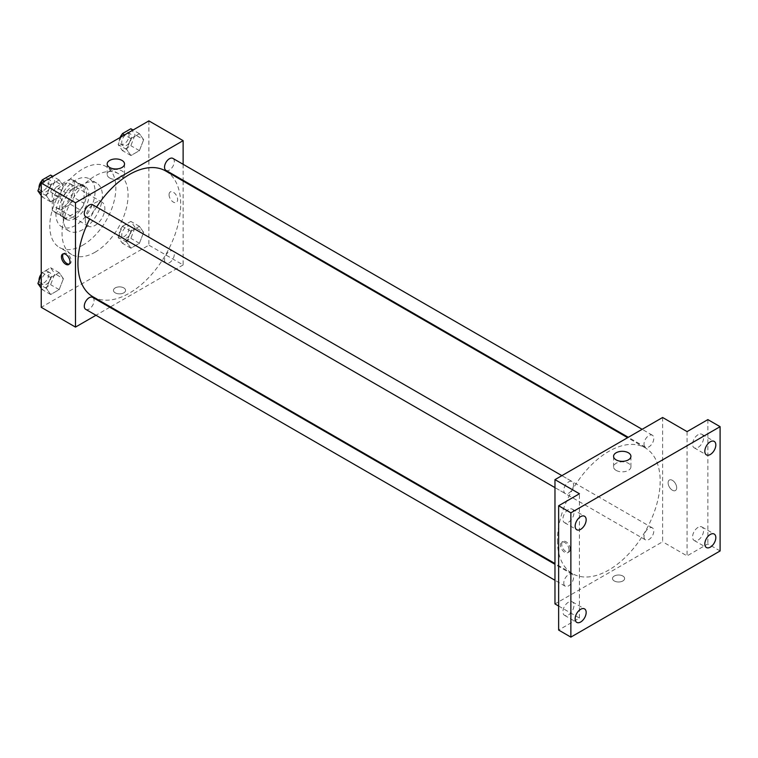 <?xml version="1.0" encoding="UTF-8"?>
<svg xmlns="http://www.w3.org/2000/svg" width="758" height="758" viewBox="0 0 758 758"><rect width="100%" height="100%" fill="white"/><g stroke="black" fill="none" stroke-linecap="round" stroke-linejoin="round"><path stroke-width="0.57" stroke-dasharray="3.79 2.84" d="M85.275 219.754A13.843 7.987 120 0 0 88.136 226.092A13.843 7.987 120 0 0 101.979 218.096A13.843 7.987 120 0 0 101.979 202.121A13.843 7.987 120 0 0 91.311 205.825A13.843 7.987 120 0 0 85.275 219.754M53.467 201.391A13.843 7.987 120 0 0 56.338 207.73A13.843 7.987 120 0 0 70.172 199.733A13.843 7.987 120 0 0 70.172 183.758A13.843 7.987 120 0 0 59.512 187.463A13.843 7.987 120 0 0 53.467 201.391M56.073 187.179L70.428 178.888A18.59 10.726 120 0 1 72.55 179.646A18.59 10.726 120 0 1 74.265 181.096L74.265 197.677A18.59 10.726 120 0 1 70.428 204.309L56.073 212.6A18.59 10.726 120 0 1 53.96 211.842A18.59 10.726 120 0 1 52.245 210.383L52.245 193.811A18.59 10.726 120 0 1 56.073 187.179L65.861 192.826L80.215 184.535L70.428 178.888M70.428 204.309L80.215 209.957L65.861 218.247L56.073 212.6M52.245 210.383L62.033 216.039L62.033 199.458L52.245 193.811M62.033 216.039A18.59 10.726 120 0 0 63.748 217.489A18.59 10.726 120 0 0 65.861 218.247M80.215 209.957A18.59 10.726 120 0 0 84.053 203.324L74.265 197.677M80.215 184.535A18.59 10.726 120 0 1 82.328 185.293A18.59 10.726 120 0 1 84.053 186.752L84.053 203.324M65.861 192.826A18.59 10.726 120 0 0 62.033 199.458M73.043 216.93A19.026 10.982 -60 0 1 63.53 217.868A19.026 10.982 -60 0 1 63.53 195.896A19.026 10.982 -60 0 1 82.556 184.914A19.026 10.982 -60 0 1 85.474 200.159A19.026 10.982 -60 0 1 73.043 216.93M75.487 218.342A19.026 10.982 120 0 0 87.919 201.571A19.026 10.982 120 0 0 85 186.326A19.026 10.982 120 0 0 70.333 191.423A19.026 10.982 120 0 0 62.033 210.572A19.026 10.982 120 0 0 65.974 219.28A19.026 10.982 120 0 0 75.487 218.342M84.053 186.752L74.265 181.096M75.487 225.401A27.676 15.975 -60 0 1 61.644 226.775A27.676 15.975 -60 0 1 61.644 194.815A27.676 15.975 -60 0 1 89.321 178.831A27.676 15.975 -60 0 1 93.566 201.012A27.676 15.975 -60 0 1 75.487 225.401M82.821 229.636A27.676 15.975 -60 0 1 68.987 231.01A27.676 15.975 -60 0 1 68.987 199.051A27.676 15.975 -60 0 1 96.664 183.076A27.676 15.975 -60 0 1 100.909 205.247A27.676 15.975 -60 0 1 82.821 229.636M82.821 245.175A46.702 26.966 -60 0 1 59.475 247.487A46.702 26.966 -60 0 1 59.475 193.555A46.702 26.966 -60 0 1 106.177 166.589A46.702 26.966 -60 0 1 113.34 204.016A46.702 26.966 -60 0 1 82.821 245.175M95.053 252.234A46.702 26.966 120 0 0 125.572 211.084A46.702 26.966 120 0 0 118.409 173.658A46.702 26.966 120 0 0 82.423 186.165A46.702 26.966 120 0 0 62.033 233.17A46.702 26.966 120 0 0 71.707 254.555A46.702 26.966 120 0 0 95.053 252.234M143.65 232.374L139.415 243.299L130.944 248.188L126.7 242.162L130.944 231.237L139.415 226.348L143.65 232.374L139.415 243.299L130.944 248.188L126.7 242.162L130.944 231.237L139.415 226.348L143.65 232.374L135.085 227.428L130.85 238.353L122.379 243.242L118.144 237.216L122.379 226.291L130.85 221.402L135.085 227.428M143.65 139.718L139.415 150.643L130.944 155.532L126.7 149.506L130.944 138.581L139.415 133.692L143.65 139.718L139.415 150.643L130.944 155.532L126.7 149.506L130.944 138.581L139.415 133.692L143.65 139.718L135.085 134.782L130.85 145.697L122.379 150.586L118.144 144.56L121.109 136.914M148.881 120.882L148.881 245.175L41.235 307.322M63.407 278.698L59.171 289.622L50.701 294.511L46.465 288.485L50.701 277.57L59.171 272.672L63.407 278.698L59.171 289.622L50.701 294.511L46.465 288.485L50.701 277.57L59.171 272.672L63.407 278.698L54.851 273.761L50.615 284.676L42.135 289.575L41.235 288.286M63.407 186.051L59.171 196.966L50.701 201.865L46.465 195.829L50.701 184.914L59.171 180.016L63.407 186.051L59.171 196.966L50.701 201.865L46.465 195.829L50.701 184.914L59.171 180.016L63.407 186.051L54.851 181.105L50.615 192.02L42.135 196.919L41.235 195.64M183.123 181.058L183.123 264.949L148.881 245.175M183.123 264.949L110.469 306.895M109.806 307.284L95.963 315.271M115.235 292.844A6.055 3.496 0 0 0 121.839 293.602A6.055 3.496 0 0 0 125.572 290.371A6.055 3.496 0 0 0 119.518 286.875A6.055 3.496 0 0 0 113.463 290.371A6.055 3.496 0 0 0 115.235 292.844A6.055 3.496 0 0 0 121.839 293.602A6.055 3.496 0 0 0 125.572 290.371A6.055 3.496 0 0 0 119.518 286.875A6.055 3.496 0 0 0 113.463 290.371A6.055 3.496 0 0 0 115.235 292.844M92.978 296.795A72.654 41.946 120 0 0 165.632 254.849A72.654 41.946 120 0 0 165.632 170.957M96.607 207.01A72.654 41.946 120 0 0 89.681 218.996M183.123 164.306L183.123 180.29M165.964 170.379A6.917 3.998 120 0 0 172.89 166.381A6.917 3.998 120 0 0 172.89 158.394M164.533 259.861A6.917 3.998 120 0 0 165.964 263.035A6.917 3.998 120 0 0 172.89 259.037A6.917 3.998 120 0 0 172.89 251.05A6.917 3.998 120 0 0 167.556 252.907A6.917 3.998 120 0 0 164.533 259.861M85.73 309.359A6.917 3.998 120 0 0 92.647 305.36A6.917 3.998 120 0 0 92.647 297.373M92.647 204.717A6.917 3.998 -60 0 1 94.077 207.891A6.917 3.998 -60 0 1 91.055 214.855A6.917 3.998 -60 0 1 85.73 216.703M169.062 194.683A6.055 3.496 -120 0 0 171.706 200.775A6.055 3.496 -120 0 0 176.368 202.395A6.055 3.496 -120 0 0 176.368 195.403A6.055 3.496 -120 0 0 170.313 191.916A6.055 3.496 -120 0 0 169.062 194.683M63.35 253.807A6.055 3.496 60 0 1 63.909 253.343A6.055 3.496 60 0 1 68.571 254.963A6.055 3.496 60 0 1 71.214 261.055A6.055 3.496 60 0 1 69.963 263.831A6.055 3.496 60 0 1 69.281 264.078M169.053 194.683A6.055 3.496 -120 0 0 171.696 200.775A6.055 3.496 -120 0 0 176.368 202.395A6.055 3.496 -120 0 0 176.368 195.412A6.055 3.496 -120 0 0 170.313 191.916A6.055 3.496 -120 0 0 169.053 194.683M109.711 178.016A8.679 5.012 180 0 1 107.172 174.473A8.679 5.012 180 0 1 115.851 169.46A8.679 5.012 180 0 1 124.53 174.473A8.679 5.012 180 0 1 119.167 179.096A8.679 5.012 180 0 1 109.711 178.016M557.414 540.369A72.654 41.946 120 0 0 572.461 573.626A72.654 41.946 120 0 0 645.115 531.68A72.654 41.946 120 0 0 645.115 447.788A72.654 41.946 120 0 0 589.127 467.25A72.654 41.946 120 0 0 557.414 540.369M573.56 484.713A6.917 3.998 -60 0 1 570.547 491.677A6.917 3.998 -60 0 1 565.212 493.534A6.917 3.998 -60 0 1 565.212 485.546A6.917 3.998 -60 0 1 572.129 481.548A6.917 3.998 -60 0 1 573.56 484.713M644.016 536.692A6.917 3.998 120 0 0 645.456 539.857A6.917 3.998 120 0 0 652.373 535.868A6.917 3.998 120 0 0 652.373 527.881A6.917 3.998 120 0 0 647.038 529.728A6.917 3.998 120 0 0 644.016 536.692M563.781 583.016A6.917 3.998 120 0 0 565.212 586.19A6.917 3.998 120 0 0 572.129 582.191A6.917 3.998 120 0 0 572.129 574.204A6.917 3.998 120 0 0 566.795 576.061A6.917 3.998 120 0 0 563.781 583.016M644.016 444.036A6.917 3.998 120 0 0 645.456 447.211A6.917 3.998 120 0 0 652.373 443.212A6.917 3.998 120 0 0 652.373 435.225A6.917 3.998 120 0 0 647.038 437.072A6.917 3.998 120 0 0 644.016 444.036M662.615 417.487L662.615 541.78L554.97 603.927M720.1 550.962L707.868 543.893L687.07 555.898L662.615 541.78M558.637 606.04L579.434 618.045L558.637 630.05M614.293 580.969A6.055 3.496 0 0 0 620.897 581.727A6.055 3.496 0 0 0 624.63 578.496A6.055 3.496 0 0 0 618.575 575.009A6.055 3.496 0 0 0 612.521 578.496A6.055 3.496 0 0 0 614.293 580.969A6.055 3.496 0 0 0 620.897 581.727A6.055 3.496 0 0 0 624.63 578.496A6.055 3.496 0 0 0 618.575 575A6.055 3.496 0 0 0 612.521 578.496A6.055 3.496 0 0 0 614.293 580.969M687.07 431.615L687.07 555.898M668.111 482.808A6.055 3.496 -120 0 0 670.754 488.901A6.055 3.496 -120 0 0 675.425 490.53A6.055 3.496 -120 0 0 675.425 483.538A6.055 3.496 -120 0 0 669.371 480.041A6.055 3.496 -120 0 0 668.111 482.808A6.055 3.496 -120 0 0 670.754 488.901A6.055 3.496 -120 0 0 675.425 490.53A6.055 3.496 -120 0 0 675.425 483.538A6.055 3.496 -120 0 0 669.371 480.041A6.055 3.496 -120 0 0 668.111 482.808M579.434 618.045L579.434 493.752M569.04 549.901A6.055 3.496 60 0 1 567.78 552.667A6.055 3.496 60 0 1 561.725 549.171A6.055 3.496 60 0 1 561.725 542.188A6.055 3.496 60 0 1 566.397 543.808A6.055 3.496 60 0 1 569.04 549.901M570.272 549.19A6.055 3.496 60 0 1 569.021 551.957A6.055 3.496 60 0 1 562.967 548.46A6.055 3.496 60 0 1 562.967 541.468A6.055 3.496 60 0 1 567.628 543.098A6.055 3.496 60 0 1 570.272 549.19M616.112 470.377A8.679 5.012 180 0 1 613.573 466.833A8.679 5.012 180 0 1 622.242 461.83A8.679 5.012 180 0 1 630.921 466.833A8.679 5.012 180 0 1 625.568 471.467A8.679 5.012 180 0 1 616.112 470.377M698.08 527.369A7.788 4.491 120 0 0 693.001 534.229A7.788 4.491 120 0 0 694.195 540.473A7.788 4.491 120 0 0 701.974 535.972A7.788 4.491 120 0 0 701.974 526.99A7.788 4.491 120 0 0 698.08 527.369M698.08 434.722A7.788 4.491 120 0 0 693.001 441.573A7.788 4.491 120 0 0 694.195 447.817A7.788 4.491 120 0 0 701.974 443.316A7.788 4.491 120 0 0 701.974 434.334A7.788 4.491 120 0 0 698.08 434.722M707.868 419.61L707.868 543.893M568.424 602.231A7.788 4.491 120 0 0 563.336 609.091A7.788 4.491 120 0 0 564.53 615.325A7.788 4.491 120 0 0 572.318 610.834A7.788 4.491 120 0 0 572.318 601.843A7.788 4.491 120 0 0 568.424 602.231M568.424 509.575A7.788 4.491 120 0 0 563.336 516.435A7.788 4.491 120 0 0 564.53 522.669A7.788 4.491 120 0 0 572.318 518.178A7.788 4.491 120 0 0 572.318 509.186A7.788 4.491 120 0 0 568.424 509.575M50.615 175.079L54.851 181.105M41.482 188.818A6.917 3.998 120 0 0 42.912 191.992A6.917 3.998 120 0 0 49.839 187.993A6.917 3.998 120 0 0 49.839 180.006A6.917 3.998 120 0 0 44.504 181.854A6.917 3.998 120 0 0 41.482 188.818M59.171 196.966L50.615 192.02M50.701 201.865L42.135 196.919M46.465 195.829L41.235 192.816M50.701 184.914L44.343 181.238M59.171 180.016L52.814 176.349M39.056 187.908A6.917 3.998 120 0 0 40.468 190.58A6.917 3.998 120 0 0 47.384 186.582A6.917 3.998 120 0 0 47.384 178.594A6.917 3.998 120 0 0 41.88 180.641M130.85 128.746L135.085 134.782M121.725 142.495A6.917 3.998 120 0 0 123.156 145.659A6.917 3.998 120 0 0 130.073 141.67A6.917 3.998 120 0 0 130.073 133.673A6.917 3.998 120 0 0 124.738 135.53A6.917 3.998 120 0 0 121.725 142.495M139.415 150.643L130.85 145.697M130.944 155.532L122.379 150.586M126.7 149.506L118.144 144.56M130.944 138.581L124.577 134.915M139.415 133.692L133.057 130.016M120.086 137.511A6.917 3.998 120 0 0 119.271 141.083A6.917 3.998 120 0 0 120.712 144.247A6.917 3.998 120 0 0 127.628 140.258A6.917 3.998 120 0 0 127.628 132.262A6.917 3.998 120 0 0 122.114 134.308M41.235 274.946L42.135 272.624L50.615 267.726L54.851 273.761M41.482 281.474A6.917 3.998 120 0 0 42.912 284.638A6.917 3.998 120 0 0 49.839 280.649A6.917 3.998 120 0 0 49.839 272.662A6.917 3.998 120 0 0 44.504 274.51A6.917 3.998 120 0 0 41.482 281.474M59.171 289.622L50.615 284.676M50.701 294.511L42.135 289.575M46.465 288.485L41.235 285.472M50.701 277.57L42.135 272.624M59.171 272.672L50.615 267.726M39.056 280.564A6.917 3.998 120 0 0 40.468 283.227A6.917 3.998 120 0 0 47.384 279.238A6.917 3.998 120 0 0 47.384 271.25A6.917 3.998 120 0 0 41.235 274.074M121.725 235.151A6.917 3.998 120 0 0 123.156 238.315A6.917 3.998 120 0 0 130.073 234.326A6.917 3.998 120 0 0 130.073 226.329A6.917 3.998 120 0 0 124.738 228.186A6.917 3.998 120 0 0 121.725 235.151M139.415 243.299L130.85 238.353M130.944 248.188L122.379 243.242M126.7 242.162L118.144 237.216M130.944 231.237L122.379 226.291M139.415 226.348L130.85 221.402M119.271 233.739A6.917 3.998 120 0 0 120.712 236.903A6.917 3.998 120 0 0 127.628 232.905A6.917 3.998 120 0 0 127.628 224.918A6.917 3.998 120 0 0 122.294 226.775A6.917 3.998 120 0 0 119.271 233.739M56.338 207.73L88.136 226.092M70.172 183.758L101.979 202.121M85 186.326L82.556 184.914M65.974 219.28L63.53 217.868M82.328 185.293L72.55 179.646M63.748 217.489L53.96 211.842M96.664 183.076L89.321 178.831M68.987 231.01L61.644 226.775M118.409 173.658L106.177 166.589M71.707 254.555L59.475 247.487M63.909 253.343L62.677 254.053M69.963 263.831L68.732 264.542M124.53 174.473L124.53 163.965M107.172 174.473L107.172 163.965M645.115 447.788L627.624 437.688M572.461 573.626L554.97 563.526M554.97 487.621L565.212 493.534M561.886 475.636L572.129 481.548M652.373 527.881L172.89 251.05M645.456 539.857L165.964 263.035M572.129 574.204L554.97 564.293M565.212 586.19L554.97 580.277M652.373 435.225L642.13 429.312M645.456 447.211L628.287 437.3M562.967 541.468L561.725 542.188M569.021 551.957L567.78 552.667M630.921 466.833L630.921 456.325M613.573 466.833L613.573 456.325M694.195 540.473L706.418 547.532M701.974 526.99L714.207 534.049M564.53 615.325L576.762 622.384M572.318 601.843L584.551 608.901M564.53 522.669L576.762 529.738M572.318 509.186L584.551 516.255M694.195 447.817L706.418 454.876M701.974 434.334L714.207 441.393M49.839 180.006L47.384 178.594M42.912 191.992L40.468 190.58M130.073 133.673L127.628 132.262M123.156 145.659L120.712 144.247M49.839 272.662L47.384 271.25M42.912 284.638L40.468 283.227M130.073 226.329L127.628 224.918M123.156 238.315L120.712 236.903"/><path stroke-width="1.14" d="M95.963 315.271L75.487 327.096L41.235 307.322L41.235 183.029L148.881 120.882L183.123 140.656L183.123 164.306M110.469 306.895L109.806 307.284M89.681 218.996A72.654 41.946 120 0 0 77.932 263.538A72.654 41.946 120 0 0 92.978 296.795L554.97 563.526M627.624 437.688L165.632 170.957A72.654 41.946 120 0 0 96.607 207.01M183.123 180.29L183.123 181.058M75.487 327.096L75.487 202.803L183.123 140.656M642.13 429.312L172.89 158.394A6.917 3.998 120 0 0 167.556 160.251A6.917 3.998 120 0 0 164.533 167.215A6.917 3.998 120 0 0 165.964 170.379L628.287 437.3M554.97 564.293L92.647 297.373A6.917 3.998 120 0 0 87.312 299.23A6.917 3.998 120 0 0 84.29 306.194A6.917 3.998 120 0 0 85.73 309.359L554.97 580.277M554.97 487.621L85.73 216.703A6.917 3.998 -60 0 1 85.73 208.715A6.917 3.998 -60 0 1 92.647 204.717L561.886 475.636M75.487 202.803L41.235 183.029M109.711 167.509A8.679 5.012 180 0 1 107.172 163.965A8.679 5.012 180 0 1 115.851 158.953A8.679 5.012 180 0 1 124.53 163.965A8.679 5.012 180 0 1 119.167 168.589A8.679 5.012 180 0 1 109.711 167.509M69.982 261.775A6.055 3.496 60 0 1 68.732 264.542A6.055 3.496 60 0 1 62.677 261.046A6.055 3.496 60 0 1 62.677 254.053A6.055 3.496 60 0 1 67.339 255.683A6.055 3.496 60 0 1 69.982 261.775M69.281 264.078A6.055 3.496 60 0 1 63.909 260.335A6.055 3.496 60 0 1 63.35 253.807M558.637 606.04L554.97 603.927L554.97 479.634L662.615 417.487L687.07 431.615L707.868 419.61L720.1 426.669L720.1 550.962L570.869 637.118L558.637 630.05L558.637 505.757L579.434 493.752L554.97 479.634M570.869 637.118L570.869 512.825L558.637 505.757M570.869 512.825L720.1 426.669M616.112 459.869A8.679 5.012 180 0 1 613.573 456.325A8.679 5.012 180 0 1 622.242 451.313A8.679 5.012 180 0 1 630.921 456.325A8.679 5.012 180 0 1 625.568 460.959A8.679 5.012 180 0 1 616.112 459.869M710.312 454.487A7.788 4.491 -60 0 1 706.418 454.876A7.788 4.491 -60 0 1 705.234 448.641A7.788 4.491 -60 0 1 710.312 441.781A7.788 4.491 -60 0 1 714.207 441.393A7.788 4.491 -60 0 1 715.4 447.627A7.788 4.491 -60 0 1 710.312 454.487M580.656 529.349A7.788 4.491 -60 0 1 576.762 529.738A7.788 4.491 -60 0 1 575.568 523.494A7.788 4.491 -60 0 1 580.656 516.634A7.788 4.491 -60 0 1 584.551 516.255A7.788 4.491 -60 0 1 585.745 522.489A7.788 4.491 -60 0 1 580.656 529.349M580.656 622.005A7.788 4.491 -60 0 1 576.762 622.384A7.788 4.491 -60 0 1 575.568 616.15A7.788 4.491 -60 0 1 580.656 609.29A7.788 4.491 -60 0 1 584.551 608.901A7.788 4.491 -60 0 1 585.745 615.145A7.788 4.491 -60 0 1 580.656 622.005M710.312 547.143A7.788 4.491 -60 0 1 706.418 547.532A7.788 4.491 -60 0 1 705.234 541.297A7.788 4.491 -60 0 1 710.312 534.437A7.788 4.491 -60 0 1 714.207 534.049A7.788 4.491 -60 0 1 715.4 540.283A7.788 4.491 -60 0 1 710.312 547.143M41.235 195.64L37.9 190.893L42.135 179.968L50.615 175.079L52.814 176.349M41.235 192.816L37.9 190.893M44.343 181.238L42.135 179.968M41.88 180.641A6.917 3.998 120 0 0 39.037 187.406A6.917 3.998 120 0 0 39.056 187.908M121.109 136.914L122.379 133.645L130.85 128.746L133.057 130.016M124.577 134.915L122.379 133.645M122.114 134.308A6.917 3.998 120 0 0 120.086 137.511M41.235 288.286L37.9 283.539L41.235 274.946M41.235 285.472L37.9 283.539M41.235 274.074A6.917 3.998 120 0 0 39.037 280.062A6.917 3.998 120 0 0 39.056 280.564"/></g></svg>
